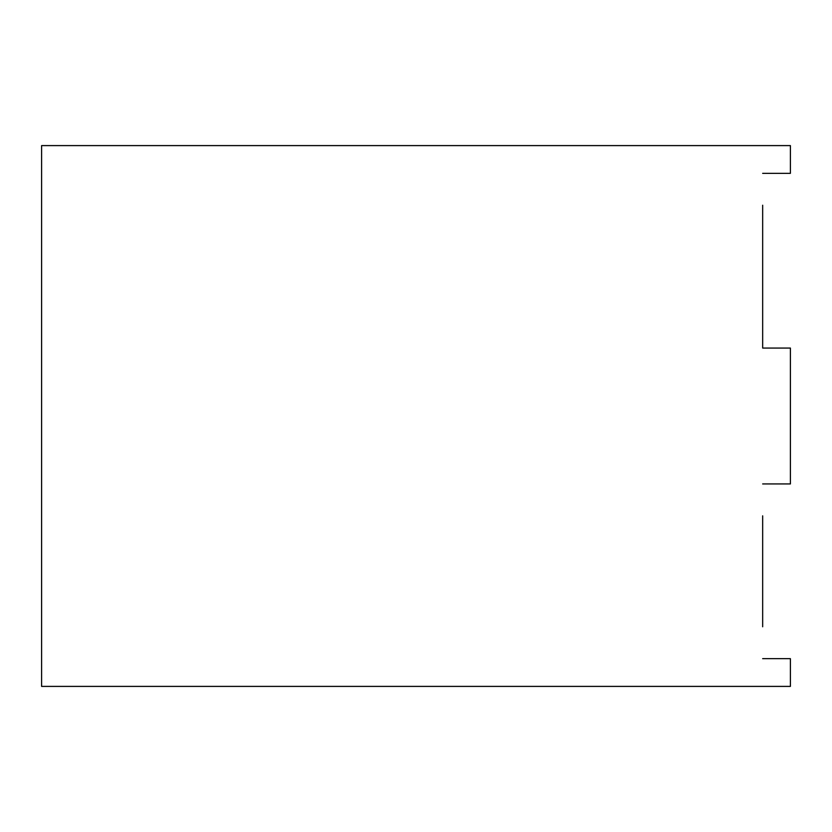 <?xml version="1.0" encoding="UTF-8"?>
<svg xmlns="http://www.w3.org/2000/svg" width="832" height="832" viewBox="0 0 832 832"><rect width="100%" height="100%" fill="white"/><g stroke="black" fill="none" stroke-linecap="round" stroke-linejoin="round"><path stroke-width="1.25" d="M762.663 515.84L762.663 626.777M762.663 483.943L790.4 483.943L790.4 348.057L762.663 348.057L762.663 316.16M762.663 205.223L762.663 348.057M762.663 658.663L790.4 658.663L790.4 686.4L41.6 686.4L41.6 145.6L790.4 145.6L790.4 173.337L762.663 173.337"/></g></svg>
